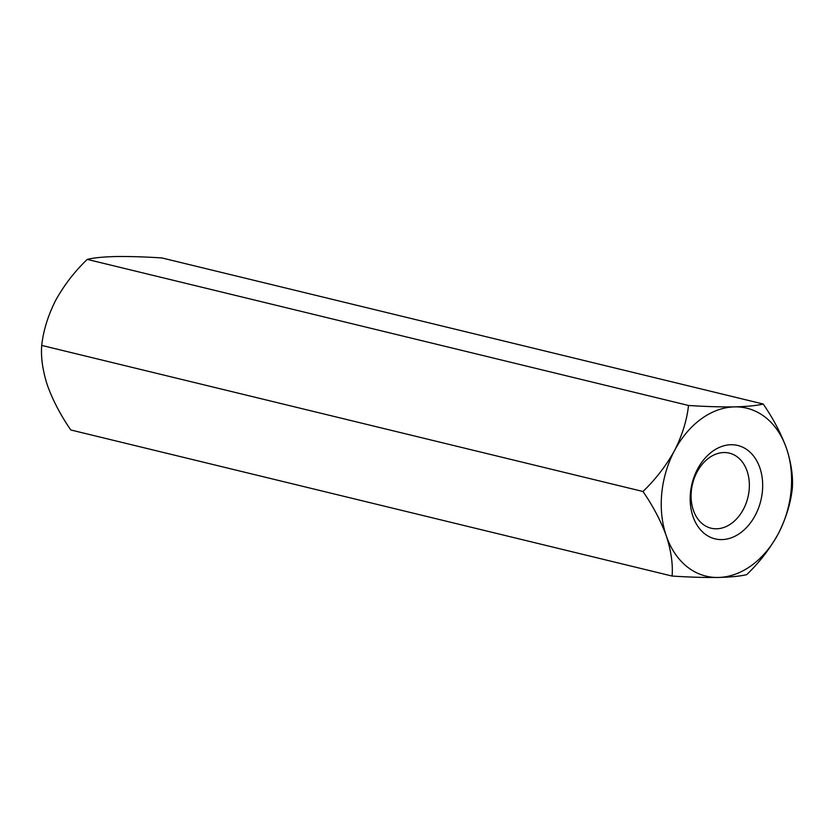 <?xml version="1.0" encoding="UTF-8"?>
<svg xmlns="http://www.w3.org/2000/svg" width="834" height="834" viewBox="0 0 834 834"><rect width="100%" height="100%" fill="white"/><g stroke="black" fill="none" stroke-linecap="round" stroke-linejoin="round"><path stroke-width="1.25" d="M642.972 491.497C655.607 479.341 666.126 465.716 674.518 450.621A86.402 63.707 -76.3 0 1 734.629 406.877A86.402 63.707 -76.3 0 1 786.514 448.442A86.402 63.707 103.7 0 1 778.299 533.729C769.907 548.835 759.399 562.46 746.753 574.605C740.623 576.169 731.105 577.118 718.199 577.462A86.402 63.707 -76.3 0 1 666.314 535.908A86.402 63.707 -76.3 0 1 674.518 450.621C682.222 435.306 686.893 420.263 688.519 405.47L87.247 259.395C93.377 257.831 102.895 256.882 115.801 256.538C129.249 256.361 144.616 256.83 161.911 257.946L763.183 404.021C773.201 418.512 780.978 433.326 786.514 448.442C791.299 463.204 793.228 476.589 792.3 488.588C790.674 503.382 786.003 518.425 778.299 533.729A86.402 63.707 -76.3 0 1 718.199 577.462C704.751 577.639 689.384 577.17 672.089 576.054C673.048 564.232 671.12 550.847 666.314 535.908C660.862 520.979 653.085 506.165 642.972 491.497L41.7 345.412C40.772 357.411 42.701 370.796 47.486 385.558C53.022 400.674 60.799 415.488 70.817 429.979L672.089 576.054M87.247 259.395C74.622 271.509 64.114 285.134 55.701 300.271C48.007 315.544 43.347 330.587 41.7 345.412M688.519 405.47C705.627 406.585 720.993 407.055 734.629 406.877C747.4 406.544 756.918 405.595 763.183 404.021M702.593 523.971A38.635 28.481 103.7 0 0 711.1 528.203A38.635 28.481 103.7 0 0 743.428 509.251A38.635 28.481 103.7 0 0 729.343 453.133A38.635 28.481 103.7 0 0 697.026 472.086A38.635 28.481 103.7 0 0 702.593 523.971M755.27 515.287A48.059 35.435 -76.3 0 1 692.981 516.496A48.059 35.435 -76.3 0 1 730.98 444.731A48.059 35.435 -76.3 0 1 755.27 515.287"/></g></svg>

